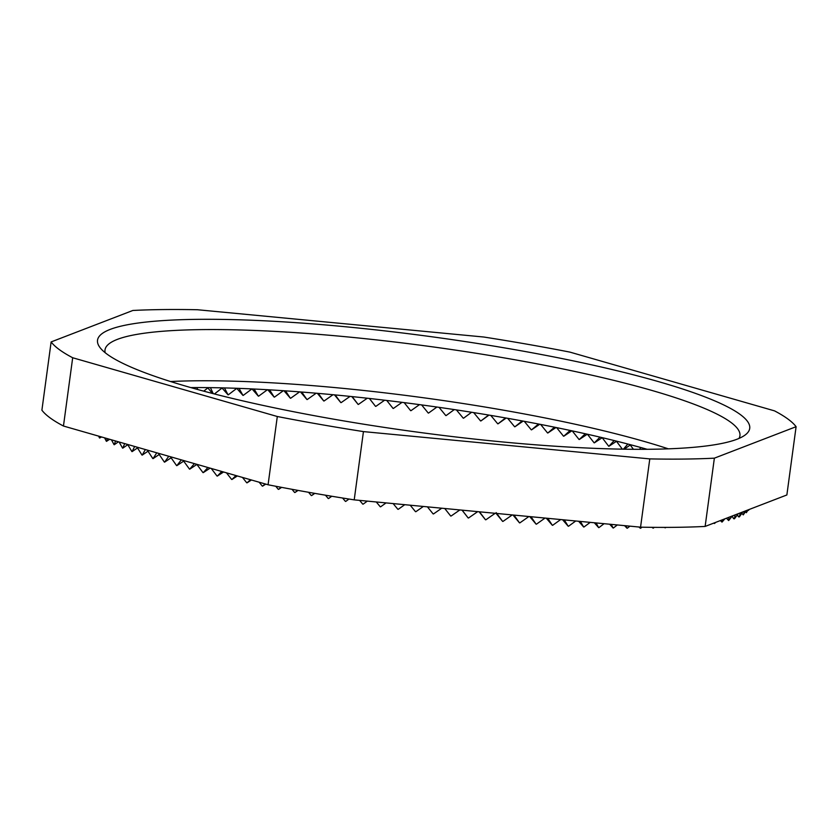 <?xml version="1.0" encoding="UTF-8"?>
<svg xmlns="http://www.w3.org/2000/svg" width="838" height="838" viewBox="0 0 838 838"><rect width="100%" height="100%" fill="white"/><g stroke="black" fill="none" stroke-linecap="round" stroke-linejoin="round"><path stroke-width="1.26" d="M345.183 326.726A329.051 48.206 -172.3 0 1 745.15 434.995A329.051 48.206 -172.3 0 1 502.046 441.898A329.051 48.206 -172.3 0 1 100.172 347.791A329.051 48.206 -172.3 0 1 345.183 326.726M105.179 352.714A320.346 46.938 -172.3 0 1 105.001 349.928A320.346 46.938 -172.3 0 1 346.104 336.782A320.346 46.938 -172.3 0 1 739.923 435.77A320.346 46.938 -172.3 0 1 739.011 438.41M170.543 381.52A320.346 46.938 -172.3 0 1 339.181 387.984A320.346 46.938 -172.3 0 1 668.336 448.833M190.855 387.596A329.051 48.206 -172.3 0 1 335.954 395.002A329.051 48.206 -172.3 0 1 647.145 449.294M528.904 516.522L519.853 522.881A339.935 49.809 -172.3 0 1 519.487 522.849L513.977 515.098M545.046 518.062L536.435 524.179A339.935 49.809 -172.3 0 1 536.079 524.148L530.999 516.721M560.674 519.55L552.671 525.3A339.935 49.809 -172.3 0 1 552.326 525.279L547.79 518.324M575.737 520.985L568.541 526.243A339.935 49.809 -172.3 0 1 568.195 526.222L564.278 519.895M590.224 522.367L583.971 527.008A339.935 49.809 -172.3 0 1 583.646 526.997L580.399 521.425M604.093 523.687L598.94 527.605A339.935 49.809 -172.3 0 1 598.625 527.594L596.09 522.922M617.334 524.944L613.395 528.003A339.935 49.809 -172.3 0 1 613.091 528.003L611.279 524.368M629.925 526.149L627.306 528.223A339.935 49.809 -172.3 0 1 627.013 528.223L625.902 525.761M641.95 527.186L640.63 528.265A339.935 49.809 -172.3 0 1 640.347 528.265L639.876 527.102M654.237 527.353L653.336 528.118A339.935 49.809 -172.3 0 1 653.064 528.129L652.792 527.343M665.833 527.395L665.372 527.793A339.935 49.809 -172.3 0 1 665.121 527.804L664.995 527.395M715.558 522.42L714.625 523.436A339.935 49.809 -172.3 0 1 714.458 523.467L714.458 522.839M724.839 518.848L722.094 522.043A339.935 49.809 -172.3 0 1 721.947 522.074L722.094 519.906M732.37 515.946L728.714 520.482A339.935 49.809 -172.3 0 1 728.589 520.513L729.029 517.235M738.32 513.652L734.476 518.753A339.935 49.809 -172.3 0 1 734.36 518.795L735.156 514.867M742.835 511.913L739.357 516.868A339.935 49.809 -172.3 0 1 739.263 516.91L740.363 512.866M746.05 510.677L743.337 514.836A339.935 49.809 -172.3 0 1 743.264 514.878L744.511 511.274M748.072 509.902L746.417 512.647A339.935 49.809 -172.3 0 1 746.365 512.699L747.433 510.153M749.015 509.535L748.585 510.332A339.935 49.809 -172.3 0 1 748.544 510.384L748.952 509.567M642.4 449.315L643.385 448.613M624.195 449.189L630.239 444.947M602.124 437.635L608.65 446.183A339.065 49.672 -172.3 0 1 608.933 446.256L616.485 441.312M587.407 434.231L594.079 442.789A339.065 49.672 -172.3 0 1 594.362 442.852L602.187 437.719M572.228 430.889L579.006 439.437A339.065 49.672 -172.3 0 1 579.299 439.51L587.312 434.21M556.621 427.621L563.482 436.158A339.065 49.672 -172.3 0 1 563.785 436.221L571.883 430.816M540.625 424.426L547.539 432.932A339.065 49.672 -172.3 0 1 547.853 432.995L556.013 427.495M524.284 421.325L531.229 429.789A339.065 49.672 -172.3 0 1 531.554 429.852L539.745 424.258M507.65 418.309L514.605 426.741A339.065 49.672 -172.3 0 1 514.92 426.793L523.121 421.105M490.764 415.397L497.699 423.777A339.065 49.672 -172.3 0 1 498.023 423.829L506.183 418.047M473.669 412.589L480.551 420.917A339.065 49.672 -172.3 0 1 480.886 420.969L488.994 415.103M456.417 409.908L463.225 418.162A339.065 49.672 -172.3 0 1 463.561 418.214L471.595 412.265M369.349 398.448L375.508 406.325A339.065 49.672 -172.3 0 1 375.853 406.367L384.621 400.208M351.824 396.573L358.088 404.387A339.065 49.672 -172.3 0 1 358.423 404.419L367.274 398.218M512.269 514.93L502.978 521.414A339.935 49.809 -172.3 0 1 502.611 521.383L496.169 512.626M317.351 393.315L323.74 400.973A339.065 49.672 -172.3 0 1 324.065 401.004L333 394.719M300.496 391.943L306.907 399.506A339.065 49.672 -172.3 0 1 307.232 399.537L316.177 393.211M283.956 390.749L290.367 398.218A339.065 49.672 -172.3 0 1 290.681 398.239L299.606 391.87M267.783 389.743L274.162 397.097A339.065 49.672 -172.3 0 1 274.476 397.118L283.349 390.707M252.018 388.926L258.345 396.154A339.065 49.672 -172.3 0 1 258.638 396.165L267.448 389.722M236.777 388.371L242.947 395.389A339.065 49.672 -172.3 0 1 243.24 395.4L251.934 388.926M222.049 388.046L228.02 394.803A339.065 49.672 -172.3 0 1 228.303 394.813L236.861 388.298M207.845 387.9L212.423 393.451M194.207 387.952L194.835 388.727M99.942 436.493L99.628 438.012A339.935 49.809 -172.3 0 1 99.492 437.939L98.622 436.127M107.264 438.599L106.51 441.343A339.935 49.809 -172.3 0 1 106.353 441.27L104.603 437.834M115.529 440.977L114.23 444.737A339.935 49.809 -172.3 0 1 114.052 444.653L111.433 439.793M124.684 443.606L122.767 448.162A339.935 49.809 -172.3 0 1 122.568 448.089L119.101 442.003M134.646 446.465L132.1 451.63A339.935 49.809 -172.3 0 1 131.891 451.556L127.627 444.454M145.362 449.545L142.209 455.118A339.935 49.809 -172.3 0 1 141.978 455.044L137.023 447.146M156.748 452.813L153.05 458.627A339.935 49.809 -172.3 0 1 152.809 458.554L147.279 450.09M168.763 456.26L164.615 462.147A339.935 49.809 -172.3 0 1 164.353 462.073L158.382 453.285M181.333 459.873L176.849 465.656A339.935 49.809 -172.3 0 1 176.577 465.582L170.355 456.72M194.395 463.624L189.744 469.165A339.935 49.809 -172.3 0 1 189.461 469.081L183.155 460.397M207.887 467.499L203.246 472.642A339.935 49.809 -172.3 0 1 202.943 472.559L196.794 464.315M221.766 471.48L217.325 476.089A339.935 49.809 -172.3 0 1 217.011 476.015L211.249 468.463M235.96 475.555L231.937 479.493A339.935 49.809 -172.3 0 1 231.613 479.42L226.47 472.831M250.426 479.713L247.053 482.845A339.935 49.809 -172.3 0 1 246.718 482.772L242.454 477.419M265.122 483.924L262.619 486.145A339.935 49.809 -172.3 0 1 262.273 486.071L259.152 482.217M281.076 487.276L278.604 489.371A339.935 49.809 -172.3 0 1 278.247 489.298L275.754 486.26M297.626 490.335L294.945 492.524A339.935 49.809 -172.3 0 1 294.588 492.451L291.991 489.308M314.491 493.32L311.621 495.583A339.935 49.809 -172.3 0 1 311.254 495.52L308.562 492.294M331.607 496.232L328.569 498.558A339.935 49.809 -172.3 0 1 328.203 498.495L325.448 495.195M348.943 499.039L345.759 501.417A339.935 49.809 -172.3 0 1 345.382 501.354L342.585 498.023M367.306 501.124L363.126 504.172A339.935 49.809 -172.3 0 1 362.749 504.12L359.628 500.391M386.067 502.905L380.63 506.812A339.935 49.809 -172.3 0 1 380.253 506.76L376.272 501.972M404.775 504.686L398.228 509.326A339.935 49.809 -172.3 0 1 397.841 509.274L393.137 503.586M423.347 506.456L415.868 511.704A339.935 49.809 -172.3 0 1 415.48 511.662L410.211 505.209M441.731 508.216L433.497 513.945A339.935 49.809 -172.3 0 1 433.11 513.904L427.422 506.854M459.873 509.944L451.064 516.051A339.935 49.809 -172.3 0 1 450.687 516.009L444.737 508.498M477.712 511.641L468.536 517.999A339.935 49.809 -172.3 0 1 468.159 517.957L462.105 510.153M495.185 513.306L485.862 519.79A339.935 49.809 -172.3 0 1 485.485 519.749L479.472 511.809M519.487 522.849L512.971 515.003M536.079 524.148L529.71 516.596M552.326 525.279L546.271 518.177M568.195 526.222L562.581 519.728M583.646 526.997L578.618 521.257M598.625 527.594L594.32 522.755M613.091 528.003L609.645 524.211M627.013 528.223L624.53 525.636M640.347 528.265L638.912 527.008M653.064 528.129L651.985 527.332M665.121 527.804L664.314 527.395M714.458 523.467L713.609 523.174M721.947 522.074L720.334 520.576M728.589 520.513L726.525 518.198M734.36 518.795L733.543 518.638L732.203 516.166M739.263 516.91L738.425 516.763L737.45 514.815M743.264 514.878L741.808 513.39M746.365 512.699L745.244 511.913M748.544 510.384L747.852 510.269M439.049 407.341L445.764 415.533A339.065 49.672 -172.3 0 1 446.109 415.585L454.29 409.583M421.619 404.911L428.218 413.029A339.065 49.672 -172.3 0 1 428.553 413.071L436.923 407.038M404.167 402.617L410.63 410.651A339.065 49.672 -172.3 0 1 410.966 410.693L419.492 404.628M386.747 400.459L393.043 408.42A339.065 49.672 -172.3 0 1 393.378 408.462L402.041 402.345M502.611 521.383L496.086 513.39M99.628 438.012L101.597 436.975M106.51 441.343L109.663 439.29M114.23 444.737L118.462 441.815M122.767 448.162L127.774 444.695M132.1 451.63L137.505 447.932M142.209 455.118L147.991 451.2M153.05 458.627L159.21 454.5M164.615 462.147L171.109 457.81M176.849 465.656L183.69 461.12M189.744 469.165L196.888 464.43M203.246 472.642L210.097 468.128M217.325 476.089L223.557 471.993M231.937 479.493L237.353 475.953M247.053 482.845L251.431 479.996M262.619 486.145L265.772 484.113M278.604 489.371L281.631 487.381M294.945 492.524L298.066 490.419M311.621 495.583L314.795 493.373M328.569 498.558L331.775 496.253M345.759 501.417L348.964 499.05M468.159 517.957L462.052 510.153M479.106 511.777L485.485 519.749M643.888 449.315L643.05 448.141M633.413 449.304L629.977 444.601M640.902 447.544L639.488 449.325M622.351 449.158L616.328 441.092M627.84 444.035L623.399 449.178M614.191 440.558L608.933 446.256M599.987 437.132L594.362 442.852M585.28 433.759L579.299 439.51M570.102 430.439L563.785 436.221M554.494 427.191L547.853 432.995M538.499 424.018L531.554 429.852M522.168 420.927L514.92 426.793M505.534 417.932L498.023 423.829M488.638 415.04L480.886 420.969M471.553 412.254L463.561 418.214M375.508 406.325L369.401 398.459M358.088 404.387L352.19 396.615M323.74 400.973L318.325 393.399M306.907 399.506L301.764 392.037M290.367 398.218L285.507 390.854M274.162 397.097L269.616 389.848M258.345 396.154L254.113 389.021M242.947 395.389L239.05 388.382M228.02 394.803L224.469 387.921M213.24 393.661L210.401 387.648M222.269 387.868L214.423 393.965M197.726 389.523L196.899 387.575M208.191 387.627L203.749 391.157M194.667 387.575L193.662 388.392M714.364 458.166A378.671 55.476 -172.3 0 1 649.785 458.899L363.441 431.601A378.671 55.476 -172.3 0 1 277.305 416.507L72.686 357.753A378.671 55.476 -172.3 0 1 51.128 341.925L132.865 310.469A378.671 55.476 -172.3 0 1 197.443 309.735L483.788 337.023A378.671 55.476 -172.3 0 1 569.924 352.117L774.542 410.871A378.671 55.476 -172.3 0 1 796.1 426.699L714.364 458.166L705.135 526.432A378.671 55.476 -172.3 0 1 640.557 527.165L354.212 499.867A378.671 55.476 -172.3 0 1 268.076 484.773L63.458 426.029A378.671 55.476 -172.3 0 1 41.9 410.191L51.128 341.925M649.785 458.899L640.557 527.165M796.1 426.699L786.872 494.965L705.135 526.432M63.458 426.029L72.686 357.753M277.305 416.507L268.076 484.773M354.212 499.867L363.441 431.601M334.477 394.855L340.815 402.596A339.065 49.672 -172.3 0 1 341.139 402.628L350.054 396.395M340.815 402.596L335.148 394.918"/></g></svg>
